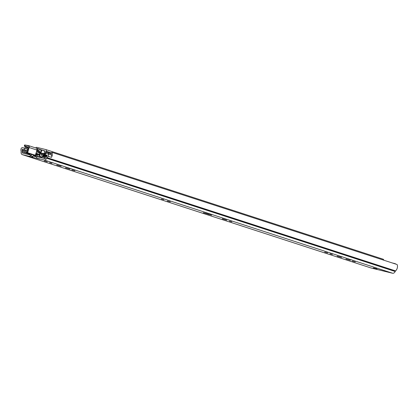 <?xml version="1.0" encoding="UTF-8"?>
<svg xmlns="http://www.w3.org/2000/svg" width="418" height="418" viewBox="0 0 418 418"><rect width="100%" height="100%" fill="white"/><g stroke="black" fill="none" stroke-linecap="round" stroke-linejoin="round"><path stroke-width="0.63" d="M167.336 200.99L170.345 201.81L167.336 200.99M229.451 221.159L231.818 221.801L229.451 221.159M161.405 199.041L163.772 199.684L161.405 199.041M222.308 218.854L226.718 220.129L222.339 218.755M39.783 159.08A3.088 2.012 -72 0 0 39.872 159.112A3.088 2.012 -72 0 0 39.966 159.138L31.104 156.969A3.088 2.012 -72 0 0 32.74 156.442L33.926 155.156M39.992 157.377A1.541 1.008 108 0 1 39.83 157.053L38.947 155.141L37.296 154.608L36.1 155.721L37.296 154.608M46.947 155.203L45.259 154.791L45.693 153.307L47.798 153.824A1.714 1.118 -72 0 1 47.851 153.84A1.714 1.118 -72 0 1 48.174 156.29A4.347 2.832 -72 0 1 47.093 157.643A0.857 0.559 108 0 0 46.842 157.978L46.717 158.239A3.114 2.033 -72 0 1 44.167 159.984L37.698 158.401A3.088 2.012 108 0 1 37.604 158.375A3.088 2.012 108 0 1 36.57 157.194L37.563 156.316A1.541 1.008 -72 0 0 38.085 156.907A1.541 1.008 -72 0 0 38.132 156.922L44.595 158.506A1.573 1.024 108 0 0 45.886 157.623L46.011 157.361A2.403 1.562 -72 0 1 46.712 156.421A2.801 1.824 108 0 0 46.983 156.144A0.57 0.371 108 0 0 46.947 155.203L46.978 155.214M30.566 154.064L30.086 154.488A1.541 1.008 -72 0 1 29.265 154.749L22.802 153.166A1.573 1.024 -72 0 1 22.755 153.155A1.573 1.024 -72 0 1 22.164 151.812L30.169 154.414M33.205 156.029L36.45 156.823M22.164 151.812L22.196 151.53A2.403 1.562 108 0 0 22.097 150.396A2.801 1.824 -72 0 1 22.008 150.031A0.57 0.371 -72 0 1 22.556 149.231L24.239 149.644L24.672 148.16L22.562 147.643A1.714 1.118 108 0 0 20.9 149.613A4.347 2.832 108 0 0 21.104 151.279A0.857 0.559 -72 0 1 21.135 151.682L21.109 151.964A3.114 2.033 108 0 0 22.274 154.623A3.114 2.033 108 0 0 22.368 154.65L28.837 156.233A3.088 2.012 108 0 0 30.472 155.705L32.055 154.55M370.656 267.849A3.114 2.033 -72 0 0 370.75 267.886A3.114 2.033 -72 0 0 370.844 267.912L372.344 268.293A2.571 1.949 103.8 0 0 372.448 268.325A2.571 1.949 103.8 0 0 372.558 268.346M391.896 273.069A2.571 1.949 -76.2 0 1 391.656 273.027A2.571 1.949 -76.2 0 1 391.551 272.996L392.638 273.247A3.114 2.033 -72 0 0 395.193 271.501L395.318 271.24A0.857 0.559 108 0 1 395.569 270.906A4.347 2.832 -72 0 0 397.1 264.526L51.926 152.34A4.347 2.832 108 0 1 51.471 157.367A1.714 1.118 108 0 0 51.236 154.947A2.801 1.824 -72 0 0 51.033 153.463L51.926 152.34M206.116 213.384L211.649 215.165L203.289 212.694A11.432 0.418 -163.8 0 0 206.116 213.384M377.005 268.926L373.358 267.933L377.005 268.926M51.942 163.313L49.575 162.665L51.942 163.313M47.25 161.766L44.24 160.946L47.25 161.766M74.879 170.748L71.87 169.927L74.879 170.748M65.522 167.848L69.926 169.118L65.522 167.848M61.148 166.28L56.738 165.005L61.148 166.28M332.373 254.457L330.001 253.81L332.373 254.457M327.675 252.911L324.671 252.091L327.675 252.911M355.305 261.893L352.301 261.072L355.305 261.893M345.947 258.993L350.352 260.268L345.947 258.993M341.574 257.431L337.164 256.156L341.574 257.431M32.473 157.44L32.771 156.416M208.389 214.366A2.116 1.604 -76.2 0 1 207.741 213.896M395.825 264.113A1.144 0.747 -72 0 0 395.506 263.831A1.144 0.747 -72 0 0 395.47 263.821L394.425 263.481M392.183 262.927L394.357 263.46A1.144 0.747 108 0 1 394.393 263.471A1.144 0.747 108 0 1 394.712 263.748M26.721 147.173L26.695 147.502A2.801 1.824 -72 0 0 25.806 148.531M22.008 150.031L25.31 151.102A0.57 0.371 108 0 1 25.853 150.302L26.982 150.579M24.239 149.644L26.992 150.537M24.672 148.16L27.426 149.054M51.236 154.947A1.714 1.118 -72 0 0 51.148 154.911A1.714 1.118 -72 0 0 51.095 154.895L47.903 153.855M45.259 154.791L47.145 155.402M24.819 148.207A4.347 2.832 108 0 1 25.712 146.843M39.83 157.053L37.563 156.316L37.092 154.843M36.1 155.721L36.57 157.194M42.474 157.988L39.862 157.137M36.167 155.951L33.936 155.245M45.562 158.103L44.998 157.889M44.507 156.536L44.172 157.717L44.987 157.915M44.172 157.717L45.478 158.192M51.148 153.793A3.03 1.975 -72 0 0 51.085 153.772A3.03 1.975 -72 0 0 50.996 153.746L47.877 152.732M44.522 156.51L45.515 156.724A1.144 0.747 -72 0 0 46.304 156.327L46.581 155.956A0.857 0.559 -72 0 0 46.821 155.297M45.593 153.652A1.087 0.705 108 0 1 46.644 152.418L47.694 152.674A3.03 1.975 108 0 1 47.788 152.701A3.03 1.975 108 0 1 48.89 154.174M45.745 157.868A2.743 1.787 108 0 1 45.039 157.899M28.764 153.479A0.57 0.371 -72 0 0 28.926 153.599L29.798 153.814M35.786 154.508L36.977 154.885M42.38 156.635L44.172 157.215M45.296 154.67L45.165 153.458A2.43 1.583 108 0 1 45.912 152.058A1.144 0.747 -72 0 0 46.257 151.426L46.304 151.269A1.541 1.008 -72 0 0 45.802 149.56A1.541 1.008 -72 0 0 45.755 149.55L36.768 147.345A1.541 1.008 -72 0 0 35.671 147.93M44.235 150.762L45.019 150.955L45.05 151.4A3.971 2.592 -72 0 0 44.183 153.218L45.437 155.695L46.513 156.05M383.729 260.179A1.541 1.008 -72 0 0 383.139 259.202A1.541 1.008 -72 0 0 383.092 259.191L45.849 149.576M45.379 154.827L46.565 155.977M36.173 153.187L39.522 154.477M45.964 155.538L46.691 155.773M36.094 153.448L39.501 154.555M42.683 155.59L45.949 156.651M42.704 155.512L46.037 156.598M46.21 156.447L45.75 156.28L46.252 156.395M45.776 155.809L45.687 156.107L46.335 156.285M45.687 156.107L42.788 155.402L42.902 154.838M46.111 156.536L42.73 155.439M44.815 155.308L42.95 154.853M37.761 152.398L37.578 152.053L39.574 152.899L37.766 152.398M44.115 153.719L43.096 153.396L42.876 153.625L44.151 154.101L43.106 154.195L42.887 154.67L43.211 154.101M42.892 154.67L43.164 154.148L42.892 154.67A0.914 0.632 -144.9 0 0 42.892 154.707L43.064 154.268M42.484 153.542L42.631 153.307L42.328 153.531L44.141 154.028M42.443 153.296L40.781 153.082L42.328 153.531A0.914 0.862 112.2 0 0 41.601 154.2L42.892 154.707L42.103 157.408A0.287 0.272 112.2 0 1 41.763 157.612L40.698 157.314A0.287 0.272 -67.8 0 0 40.724 157.325M40.551 152.586L39.736 152.617L40.562 152.591L41.163 149.785L36.93 148.343L36.753 150.851L37.134 148.641L41.753 150.266L40.99 152.889L40.285 152.805L40.781 153.082M40.013 152.408L39.653 151.713L39.24 151.703L39.736 152.617L36.559 151.844M39.653 151.713L39.073 150.584L38.796 150.799L39.24 151.703L36.779 151.097M39.073 150.584L37.035 149.89M36.8 150.914L35.488 155.292M36.753 151.008L35.211 155.517L35.457 155.282L27.238 152.622L27.363 152.967L27.625 152.737L29.135 147.523L37.097 150.114L37.134 148.641A0.287 0.277 115.8 0 0 36.977 148.359L36.977 148.359A0.287 0.277 115.8 0 0 36.93 148.343L37.646 148.886L37.113 150.229L38.796 150.799L37.024 150.365M26.58 152.753L26.506 152.46M39.25 155.465L39.95 153.693L38.832 152.403L39.778 153.652M34.475 155.334L34.464 155.329A0.287 0.287 0 0 0 34.485 155.339L27.363 152.967L35.211 155.517A0.287 0.287 0 0 0 35.551 155.318L37.066 150.109M27.86 147.794L26.444 152.434A0.287 0.287 0 0 0 26.627 152.784L34.454 155.329M37.698 158.401L39.966 159.138M31.104 156.969L28.837 156.233M22.368 154.65L370.844 267.912M372.344 268.293L391.556 272.98M44.167 159.984L392.638 273.247M30.086 154.488L30.472 155.705L32.74 156.442M33.727 155.574L36.319 156.416M22.196 151.53L30.409 154.2M22.097 150.396L26.611 151.859M26.695 147.502L27.771 147.852M26.752 147.355L27.813 147.7M22.556 149.231L25.853 150.302M48.174 156.29L51.471 157.367M47.093 157.643L395.569 270.906M46.842 157.978L395.318 271.24M46.717 158.239L395.193 271.501M28.926 153.599L30.509 154.117L28.91 153.599M44.935 158.506L45.071 158.051M35.901 154.122L39.302 155.23M42.49 156.264L44.282 156.844M45.165 153.458L44.183 153.218M46.492 155.956L45.437 155.695M36.659 153.547L36.105 153.411M45.912 152.058L51.137 153.756M46.257 151.426L51.283 153.061M46.304 151.269L51.404 152.925M43.106 154.195L43.023 154.331A0.914 0.658 -152.3 0 0 42.991 154.477M43.096 153.396L42.631 153.307M36.716 150.088L37.113 150.229M41.173 149.79L45.092 151.321M28.748 147.413L29.135 147.523A1.714 1.118 -72 0 0 28.581 145.626A1.714 1.118 -72 0 0 28.528 145.61L24.615 144.962L28.241 145.819A1.432 0.93 108 0 1 28.748 147.413L27.238 152.622L26.512 152.445L27.865 147.784A0.857 0.559 -72 0 0 27.562 146.828L24.845 146.159L25.164 145.062L28.502 145.605M28.633 145.642L36.915 148.338L28.518 145.605L28.241 145.819M45.102 151.039L41.695 149.963L45.102 151.039M24.845 146.159L24.296 146.06L25.137 146.661L24.845 146.159M43.796 154.007L43.164 154.148M42.098 157.429L40.823 156.886A0.287 0.272 112.2 0 1 40.478 157.09L41.763 157.612M40.671 157.304A0.287 0.272 -67.8 0 0 40.698 157.314L42.15 157.434L43.07 154.263M39.381 155.648L39.95 153.693L40.212 153.767A0.914 0.303 105.5 0 0 40.185 152.774L39.078 152.502M39.767 156.86L40.478 157.09M39.532 156.107L40.212 153.767L41.601 154.2L40.823 156.886L39.663 156.52M27.834 147.533L25.143 146.661L27.834 147.538M24.97 146.504L27.687 147.167L27.562 146.828M27.713 147.178L27.687 147.167A0.57 0.371 108 0 1 27.703 147.173L27.865 147.784M27.243 146.927L26.977 147.131L27.834 147.46M37.604 158.375L39.872 159.112M394.393 263.471L395.506 263.831M372.448 268.325L391.656 273.027M47.851 153.84L51.148 154.911M22.274 154.623L370.75 267.886M47.788 152.701L51.085 153.772M44.036 157.69L44.386 156.484M45.802 149.56L383.139 259.202M44.172 154.195L44.449 154.853M37.531 148.562L41.69 149.957M24.615 144.962L24.296 146.06M38.931 152.434C39.423 152.627 39.7 153.03 39.762 153.652L39.24 155.454"/></g></svg>
